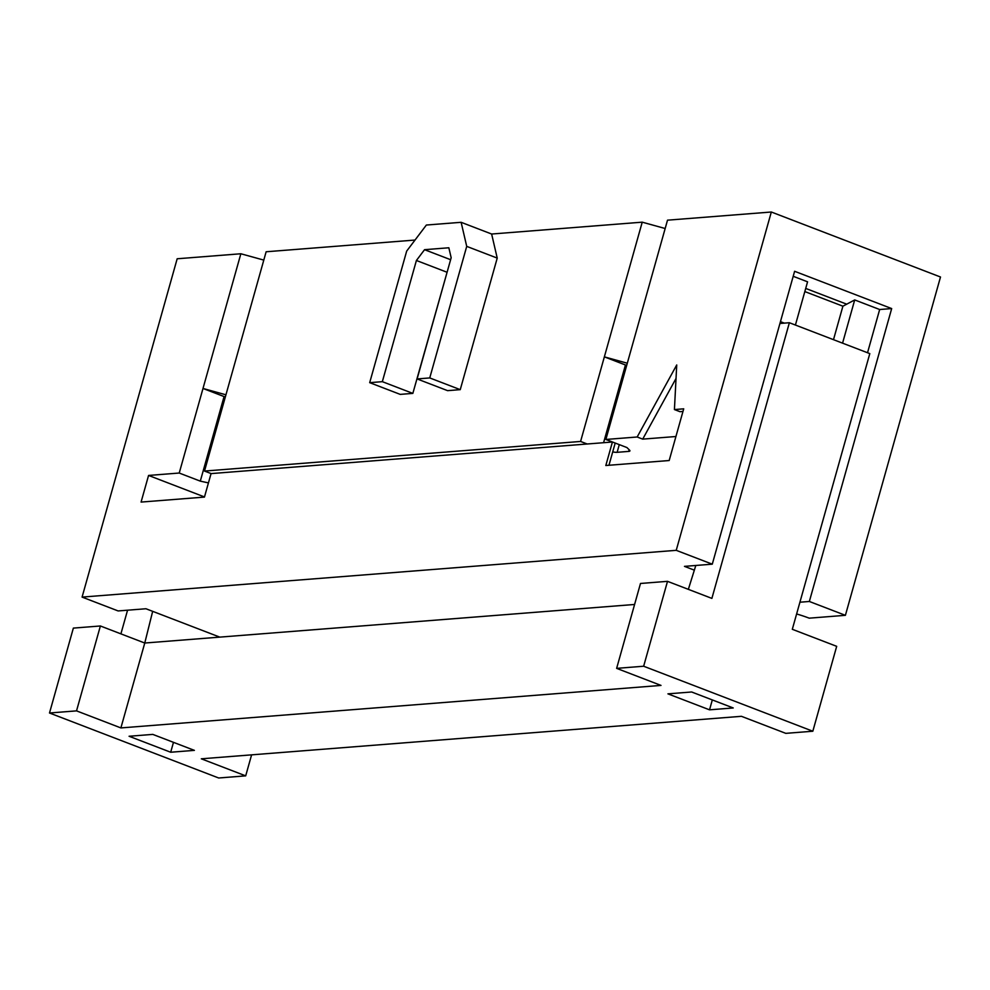 <?xml version="1.0" encoding="UTF-8"?>
<svg xmlns="http://www.w3.org/2000/svg" width="990" height="990" viewBox="0 0 990 990"><rect width="100%" height="100%" fill="white"/><g stroke="black" fill="none" stroke-linecap="round" stroke-linejoin="round"><path stroke-width="1.49" d="M447.22 271.792L412.842 393.389L400.207 394.379L369.691 382.66L406.68 251.089L426.368 225.039L461.13 222.304L491.634 234.024L497.228 258.093L460.251 389.652L429.747 377.933L417.099 378.935L451.168 257.747L448.841 247.772L424.549 249.69L450.611 259.702M497.228 258.093L466.723 246.374L429.747 377.933M460.251 389.652L447.604 390.654L417.099 378.935M446.911 272.201L416.406 260.481L424.549 249.69M412.842 393.389L382.338 381.67L416.406 260.481M369.691 382.66L382.338 381.67M461.13 222.304L466.723 246.374M796.616 613.961A33.116 6.126 15.7 0 1 809.214 618.168L845.398 615.322L940.5 277.002L771.321 212.008L667.508 220.176L605.868 439.461L626.942 447.567L629.603 450.203A9.937 1.844 15.7 0 1 629.925 450.896A9.937 1.844 15.7 0 1 628.687 451.403L617.129 452.319A9.937 1.844 15.7 0 1 612.711 451.91M587.206 443.99L580.586 441.453L604.358 356.87L625.445 364.976L603.591 442.703M625.445 364.976L626.732 365.248M627.301 363.219L604.358 356.87L642.225 222.168L665.169 228.517M170.688 752.239L129.084 736.263L152.794 734.394L194.387 750.37L170.688 752.239L173.473 742.339M733.231 707.961L709.533 709.83L667.928 693.854L691.639 691.985L733.231 707.961M712.317 699.93L709.533 709.83M616.634 668.361L660.998 685.414L120.891 727.922L76.527 710.87L49.5 712.998L218.679 777.991L245.693 775.863L201.317 758.81L741.423 716.315L785.8 733.355L812.827 731.226L836.686 646.334L792.309 629.293L869.802 353.616L789.377 322.728L711.884 598.393L667.508 581.34L643.649 666.233L616.634 668.361L640.493 583.469L667.508 581.34M795.416 325.042L807.568 281.816L793.2 276.297M780.454 321.651L784.29 323.124M833.493 339.669L842.898 306.195L854.704 299.933L842.564 343.159M804.821 291.567L842.898 306.195M846.71 304.178L805.712 288.424M694.349 570.166L684.474 566.367L712.28 564.176L794.611 271.285L891.681 308.571L879.665 309.524L867.525 352.749M891.681 308.571L809.35 601.475L799.92 602.217M854.704 299.933L879.665 309.524M779.947 323.47L789.377 322.728M812.827 731.226L643.649 666.233M688.347 589.347L695.809 565.476M634.59 604.469L144.763 643.03L152.67 611.337M245.693 775.863L251.596 754.863M76.527 710.87L100.386 625.977L73.359 628.106L49.5 712.998M120.891 727.922L144.763 643.03L100.386 625.977M845.398 615.322L809.35 601.475M771.321 212.008L676.232 550.329L82.083 597.094L118.132 610.941L145.938 608.751L219.78 637.115M712.28 564.176L676.232 550.329M675.923 436.516L642.708 439.127L637.164 436.998L676.727 364.964L674.425 409.563L679.969 411.692L682.964 411.456M676.034 378.452L642.708 439.127M674.425 409.563L683.706 408.833L669.178 460.523L605.818 465.51L612.414 442.01L615.186 443.075L608.961 465.263M612.414 442.01L211.056 473.604L204.447 497.091L141.075 502.079L148.562 475.447L204.485 496.943M580.586 441.453L204.509 471.054L211.118 473.591M208.432 482.897L200.302 481.14L179.227 473.034L148.562 475.447M637.164 436.998L605.868 439.461M179.227 473.034L202.999 388.464L224.074 396.557L200.302 481.14M224.074 396.557L225.361 396.841M415.02 240.05L266.137 251.769L204.509 471.054M491.634 234.024L642.225 222.168M82.083 597.094L177.173 258.774L240.855 253.762L202.999 388.464L225.93 394.8M240.855 253.762L263.798 260.098M127.562 610.199L120.904 633.86M629.145 449.757L628.687 451.403M619.282 444.621L617.129 452.319"/></g></svg>
